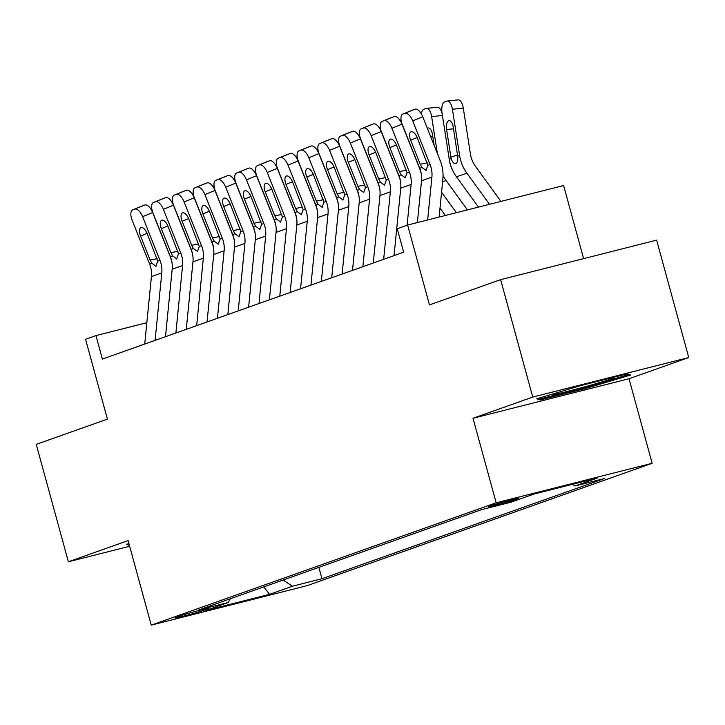 <?xml version="1.0" encoding="UTF-8"?>
<svg xmlns="http://www.w3.org/2000/svg" width="725" height="725" viewBox="0 0 725 725"><rect width="100%" height="100%" fill="white"/><g stroke="black" fill="none" stroke-linecap="round" stroke-linejoin="round"><path stroke-width="1.09" d="M490.064 506.032A15.597 0.58 164.7 0 0 488.514 506.73A15.597 0.58 164.7 0 0 500.214 504.12A15.597 0.58 164.7 0 0 517.043 499.199A15.597 0.58 164.7 0 0 518.592 498.501A15.597 0.58 164.7 0 0 506.893 501.111A15.597 0.58 164.7 0 0 490.064 506.032M583.616 258.635L563.624 185.528L407.622 225.049L397.237 228.738L403.662 252.218L102.379 359.074L95.963 335.593L85.568 339.273L107.409 419.123L36.25 444.362L68.377 561.784L129.657 546.251M688.75 357.552L656.623 240.138L500.631 279.66L532.748 397.083L473.017 418.262L496.145 502.806L652.147 463.284L629.01 378.74L688.75 357.552L532.748 397.083M496.145 502.806L151.235 625.14L307.237 585.61L652.147 463.284M202.674 610.649L207.25 609.027A15.107 0.562 164.7 0 0 208.746 608.357A15.107 0.562 164.7 0 0 197.408 610.885A15.107 0.562 164.7 0 0 181.105 615.652L176.538 617.274A15.107 0.562 164.7 0 0 175.033 617.954A15.107 0.562 164.7 0 0 186.37 615.416A15.107 0.562 164.7 0 0 202.674 610.649L202.393 609.616M283.094 580.036L292.447 586.208L321.954 578.722L604.532 478.5L575.016 485.986L597.871 477.875L533.79 494.115L510.935 502.217L481.418 509.693L198.849 609.915L228.357 602.439L230.215 598.796M292.447 586.208L269.591 594.31L205.501 610.55L228.357 602.439M407.622 225.049L429.463 304.899L500.631 279.66M151.235 625.14L128.108 540.596L68.377 561.784M146.84 322.697L95.963 335.593M318.846 567.358L321.954 578.722M575.016 485.986L572.487 484.309M263.773 586.888L269.591 594.31M128.923 543.587L126.404 544.339L129.413 545.354M473.017 418.262L629.01 378.74M580.299 385.736L536.763 398.804L540.197 399.964L587.178 388.056L630.723 374.997L627.279 373.837L580.299 385.736M586.906 387.059L587.178 388.056M539.681 398.07L540.197 399.964M144.719 344.058L151.407 276.587A24.36 21.732 70.5 0 0 149.604 264.063L132.195 220.382A9.742 4.404 -112.3 0 1 132.657 209.887A9.742 4.404 -112.3 0 1 132.748 209.851L144.873 204.994L132.748 209.851M171.988 262.586A36.549 32.589 70.5 0 0 170.04 256.251L152.64 212.57L142.58 216.693A9.742 4.404 -112.3 0 0 134.823 209.117M155.105 340.378L161.793 272.908A24.36 21.732 70.5 0 0 159.989 260.375L142.58 216.693M144.873 204.994A9.742 4.404 67.7 0 1 152.64 212.57M156.056 266.274L151.842 263.266L150.129 260.039L140.559 236.006A7.794 3.525 67.7 0 1 140.922 227.614A7.794 3.525 67.7 0 1 140.994 227.587A7.794 3.525 67.7 0 1 147.202 233.649L157.751 261.172L155.83 266.338M188.056 241.942L187.956 241.289M172.441 200.336A9.742 4.314 -96.2 0 0 171.943 202.212M184.712 233.16L184.821 233.812M554.598 393.448A31.673 1.187 164.7 0 0 552.976 394.228A31.673 1.187 164.7 0 0 558.087 393.575A31.673 1.187 164.7 0 0 593.449 384.395A31.673 1.187 164.7 0 0 613.948 377.544A31.673 1.187 164.7 0 0 611.728 377.77M627.261 373.837L629.001 374.426L586.815 387.077L541.294 398.614L539.454 397.989M165.499 336.69L172.178 269.22A24.36 21.732 70.5 0 0 170.375 256.695L152.975 213.014A9.742 4.404 -112.3 0 1 153.428 202.52A9.742 4.404 -112.3 0 1 153.519 202.483L165.653 197.626L153.519 202.483M192.768 255.218A36.549 32.589 70.5 0 0 190.82 248.883L173.42 205.202L163.361 209.326A9.742 4.404 -112.3 0 0 155.603 201.749M175.885 333.011L182.573 265.54A24.36 21.732 70.5 0 0 180.77 253.007L163.361 209.326M165.653 197.626A9.742 4.404 67.7 0 1 173.42 205.202M176.828 258.907L172.613 255.898L170.91 252.663L161.331 228.638A7.794 3.525 67.7 0 1 161.702 220.246A7.794 3.525 67.7 0 1 161.775 220.219A7.794 3.525 67.7 0 1 167.983 226.282L178.531 253.804L176.61 258.97M186.271 329.322L192.959 261.852A24.36 21.732 70.5 0 0 191.155 249.328L173.746 205.637A9.742 4.404 -112.3 0 1 174.208 195.152A9.742 4.404 -112.3 0 1 174.299 195.116L186.434 190.258L174.299 195.116M213.54 247.85A36.549 32.589 70.5 0 0 211.6 241.516L194.191 197.834L184.141 201.958A9.742 4.404 -112.3 0 0 176.374 194.382M196.665 325.634L203.344 258.163A24.36 21.732 70.5 0 0 201.541 245.639L184.141 201.958M186.434 190.258A9.742 4.404 67.7 0 1 194.191 197.834M197.608 251.539L193.394 248.53L191.681 245.295L182.111 221.27A7.794 3.525 67.7 0 1 182.483 212.878A7.794 3.525 67.7 0 1 182.555 212.851A7.794 3.525 67.7 0 1 188.763 218.914L199.302 246.437L197.381 251.593M207.051 321.954L213.739 254.484A24.36 21.732 70.5 0 0 211.936 241.951L194.527 198.269A9.742 4.404 -112.3 0 1 194.989 187.784A9.742 4.404 -112.3 0 1 195.079 187.748L207.205 182.89L195.079 187.748M234.32 240.473A36.549 32.589 70.5 0 0 232.372 234.148L214.972 190.467L204.912 194.59A9.742 4.404 -112.3 0 0 197.155 187.005M217.446 318.266L224.125 250.796A24.36 21.732 70.5 0 0 222.321 238.271L204.912 194.59M207.205 182.89A9.742 4.404 67.7 0 1 214.972 190.467M218.388 244.162L214.174 241.162L212.461 237.927L202.891 213.902A7.794 3.525 67.7 0 1 203.254 205.51A7.794 3.525 67.7 0 1 203.326 205.483A7.794 3.525 67.7 0 1 209.534 211.546L220.083 239.06L218.162 244.225M227.831 314.587L234.51 247.116A24.36 21.732 70.5 0 0 232.707 234.583L215.307 190.902A9.742 4.404 -112.3 0 1 215.769 180.407A9.742 4.404 -112.3 0 1 215.851 180.38L227.985 175.523L215.851 180.38M255.1 233.106A36.549 32.589 70.5 0 0 253.152 226.78L235.752 183.099L225.692 187.213A9.742 4.404 -112.3 0 0 217.935 179.637M238.217 310.898L244.905 243.428A24.36 21.732 70.5 0 0 243.102 230.903L225.692 187.213M227.985 175.523A9.742 4.404 67.7 0 1 235.752 183.099M239.168 236.794L234.945 233.794L233.242 230.559L223.672 206.534A7.794 3.525 67.7 0 1 224.034 198.142A7.794 3.525 67.7 0 1 224.107 198.115A7.794 3.525 67.7 0 1 230.314 204.178L240.863 231.692L238.942 236.858M208.836 234.574L208.727 233.912M193.222 192.968A9.742 4.314 -96.2 0 0 192.714 194.844M205.492 225.783L205.592 226.445M229.608 227.206L229.508 226.544M214.002 185.591A9.742 4.314 -96.2 0 0 213.494 187.476M226.273 218.415L226.372 219.077M250.388 219.838L250.288 219.177M234.773 178.223A9.742 4.314 -96.2 0 0 234.275 180.099M247.044 211.047L247.153 211.709M271.168 212.47L271.059 211.809M255.553 170.855A9.742 4.314 -96.2 0 0 255.055 172.731M267.824 203.68L267.924 204.341M248.612 307.21L255.291 239.739A24.36 21.732 70.5 0 0 253.487 227.215L236.087 183.534A9.742 4.404 -112.3 0 1 236.54 173.039A9.742 4.404 -112.3 0 1 236.631 173.003L248.766 168.146L236.631 173.003M275.881 225.738A36.549 32.589 70.5 0 0 273.932 219.412L256.523 175.731L246.473 179.845A9.742 4.404 -112.3 0 0 238.706 172.269M258.997 303.53L265.676 236.06A24.36 21.732 70.5 0 0 263.873 223.527L246.473 179.845M248.766 168.146A9.742 4.404 67.7 0 1 256.523 175.731M259.94 229.426L255.726 226.417L254.022 223.191L244.443 199.167A7.794 3.525 67.7 0 1 244.814 190.766A7.794 3.525 67.7 0 1 244.887 190.738A7.794 3.525 67.7 0 1 251.095 196.801L261.634 224.324L259.722 229.49M291.939 205.102L291.84 204.441M276.334 163.488A9.742 4.314 -96.2 0 0 275.826 165.363M288.604 196.312L288.704 196.973M269.383 299.842L276.071 232.372A24.36 21.732 70.5 0 0 274.267 219.847L256.858 176.166A9.742 4.404 -112.3 0 1 257.321 165.672A9.742 4.404 -112.3 0 1 257.411 165.635L269.546 160.778L257.411 165.635M296.652 218.37A36.549 32.589 70.5 0 0 294.712 212.044L277.303 168.354L267.253 172.477A9.742 4.404 -112.3 0 0 259.487 164.901M279.778 296.163L286.457 228.692A24.36 21.732 70.5 0 0 284.653 216.159L267.253 172.477M269.546 160.778A9.742 4.404 67.7 0 1 277.303 168.354M280.72 222.058L276.506 219.05L274.793 215.823L265.223 191.79A7.794 3.525 67.7 0 1 265.586 183.398A7.794 3.525 67.7 0 1 265.658 183.371A7.794 3.525 67.7 0 1 271.875 189.433L282.415 216.956L280.493 222.122M312.72 197.726L312.62 197.073M297.114 156.12A9.742 4.314 -96.2 0 0 296.607 157.996M309.376 188.944L309.484 189.597M290.163 292.474L296.842 225.004A24.36 21.732 70.5 0 0 295.039 212.479L277.639 168.798A9.742 4.404 -112.3 0 1 278.101 158.304A9.742 4.404 -112.3 0 1 278.192 158.267L290.317 153.41L278.192 158.267M317.432 211.002A36.549 32.589 70.5 0 0 315.484 204.667L298.084 160.986L288.024 165.11A9.742 4.404 -112.3 0 0 280.267 157.533M300.549 288.795L307.237 221.324A24.36 21.732 70.5 0 0 305.433 208.791L288.024 165.11M290.317 153.41A9.742 4.404 67.7 0 1 298.084 160.986M301.5 214.691L297.277 211.682L295.573 208.447L286.003 184.422A7.794 3.525 67.7 0 1 286.366 176.03A7.794 3.525 67.7 0 1 286.438 176.003A7.794 3.525 67.7 0 1 292.646 182.066L303.195 209.588L301.274 214.754M333.5 190.358L333.391 189.696M317.885 148.752A9.742 4.314 -96.2 0 0 317.387 150.628M330.156 181.576L330.256 182.229M310.943 285.106L317.623 217.636A24.36 21.732 70.5 0 0 315.819 205.112L298.419 161.421A9.742 4.404 -112.3 0 1 298.872 150.936A9.742 4.404 -112.3 0 1 298.963 150.9L311.097 146.042L298.963 150.9M338.212 203.634A36.549 32.589 70.5 0 0 336.264 197.3L318.855 153.618L308.805 157.742A9.742 4.404 -112.3 0 0 301.038 150.166M321.329 281.418L328.017 213.948A24.36 21.732 70.5 0 0 326.214 201.423L308.805 157.742M311.097 146.042A9.742 4.404 67.7 0 1 318.855 153.618M322.272 207.323L318.058 204.314L316.354 201.079L306.775 177.054A7.794 3.525 67.7 0 1 307.146 168.662A7.794 3.525 67.7 0 1 307.219 168.635A7.794 3.525 67.7 0 1 313.427 174.698L323.975 202.221L322.054 207.377M354.271 182.99L354.172 182.328M338.666 141.375A9.742 4.314 -96.2 0 0 338.158 143.26M350.936 174.199L351.036 174.861M331.715 277.738L338.403 210.268A24.36 21.732 70.5 0 0 336.599 197.735L319.19 154.053A9.742 4.404 -112.3 0 1 319.653 143.568A9.742 4.404 -112.3 0 1 319.743 143.532L331.878 138.674L319.743 143.532M358.984 196.257A36.549 32.589 70.5 0 0 357.044 189.932L339.635 146.251L329.585 150.374A9.742 4.404 -112.3 0 0 321.818 142.789M342.109 274.05L348.788 206.58A24.36 21.732 70.5 0 0 346.985 194.055L329.585 150.374M331.878 138.674A9.742 4.404 67.7 0 1 339.635 146.251M343.052 199.955L338.838 196.946L337.125 193.711L327.555 169.686A7.794 3.525 67.7 0 1 327.927 161.294A7.794 3.525 67.7 0 1 327.99 161.267A7.794 3.525 67.7 0 1 334.207 167.33L344.747 194.844L342.825 200.009M375.052 175.622L374.952 174.961M359.446 134.007A9.742 4.314 -96.2 0 0 358.938 135.883M371.708 166.832L371.816 167.493M352.495 270.371L359.183 202.9A24.36 21.732 70.5 0 0 357.38 190.367L339.971 146.686A9.742 4.404 -112.3 0 1 340.433 136.191A9.742 4.404 -112.3 0 1 340.523 136.164L352.649 131.307L340.523 136.164M379.764 188.89A36.549 32.589 70.5 0 0 377.816 182.564L360.416 138.883L350.356 143.006A9.742 4.404 -112.3 0 0 342.599 135.421M362.881 266.682L369.569 199.212A24.36 21.732 70.5 0 0 367.765 186.688L350.356 143.006M352.649 131.307A9.742 4.404 67.7 0 1 360.416 138.883M363.832 192.578L359.618 189.578L357.905 186.343L348.335 162.318A7.794 3.525 67.7 0 1 348.698 153.927A7.794 3.525 67.7 0 1 348.77 153.899A7.794 3.525 67.7 0 1 354.978 159.962L365.527 187.476L363.606 192.642M395.832 168.254L395.732 167.593M380.217 126.639A9.742 4.314 -96.2 0 0 379.719 128.515M392.488 159.464L392.597 160.125M373.275 263.003L379.954 195.532A24.36 21.732 70.5 0 0 378.151 182.999L360.751 139.318A9.742 4.404 -112.3 0 1 361.204 128.823A9.742 4.404 -112.3 0 1 361.295 128.787L373.429 123.93L361.295 128.787M400.544 181.522A36.549 32.589 70.5 0 0 398.596 175.196L381.196 131.515L371.137 135.629A9.742 4.404 -112.3 0 0 363.379 128.053M383.661 259.314L390.349 191.844A24.36 21.732 70.5 0 0 388.546 179.32L371.137 135.629M373.429 123.93A9.742 4.404 67.7 0 1 381.196 131.515M384.603 185.21L380.389 182.202L378.686 178.975L369.107 154.951A7.794 3.525 67.7 0 1 369.478 146.55A7.794 3.525 67.7 0 1 369.551 146.523A7.794 3.525 67.7 0 1 375.758 152.585L386.307 180.108L384.386 185.274M416.612 160.887L416.503 160.225M445.368 215.488L440.002 208.102M400.998 119.272A9.742 4.314 -96.2 0 0 400.49 121.148M413.268 152.096L413.368 152.757M394.047 255.626L400.735 188.156A24.36 21.732 70.5 0 0 398.931 175.631L381.522 131.95A9.742 4.404 -112.3 0 1 381.984 121.456A9.742 4.404 -112.3 0 1 382.075 121.419L394.21 116.562L382.075 121.419M421.316 174.154A36.549 32.589 70.5 0 0 419.376 167.828L401.967 124.138L391.917 128.262A9.742 4.404 -112.3 0 0 384.15 120.685M407.087 225.239L411.12 184.476A24.36 21.732 70.5 0 0 409.317 171.943L391.917 128.262M394.21 116.562A9.742 4.404 67.7 0 1 401.967 124.138M405.384 177.843L401.17 174.834L399.457 171.608L389.887 147.574A7.794 3.525 67.7 0 1 390.258 139.182A7.794 3.525 67.7 0 1 390.331 139.155A7.794 3.525 67.7 0 1 396.539 145.218L407.078 172.74L405.157 177.906M453.08 171.218A24.36 21.732 -109.5 0 1 449.708 161.711L449.708 161.711M437.383 153.51L431.647 116.625A9.742 4.314 -96.2 0 0 426.436 108.406A9.742 4.314 -96.2 0 0 425.992 108.514L423.917 109.248A9.742 4.314 -96.2 0 0 421.27 113.78M467.435 209.897L446.111 180.534A36.549 32.589 -109.5 0 1 443.048 175.595M456.397 212.697L441.57 192.27M427.369 128.379A7.794 3.453 83.8 0 1 427.94 128.053A7.794 3.453 83.8 0 1 428.294 127.972A7.794 3.453 83.8 0 1 432.462 134.542L434.148 145.39M436.858 107.336A9.742 4.314 83.8 0 1 437.293 107.227A9.742 4.314 83.8 0 1 442.141 113.644M417.373 222.584L421.515 180.788A24.36 21.732 70.5 0 0 419.712 168.263L402.303 124.582A9.742 4.404 -112.3 0 1 402.765 114.088A9.742 4.404 -112.3 0 1 402.855 114.052L414.981 109.194L402.855 114.052M439.114 217.074L442.857 179.247A36.549 32.589 70.5 0 0 440.147 160.452L422.748 116.77L412.688 120.894A9.742 4.404 -112.3 0 0 404.931 113.318M427.65 219.974L431.901 177.108A24.36 21.732 70.5 0 0 430.097 164.575L412.688 120.894M414.981 109.194A9.742 4.404 67.7 0 1 422.748 116.77M426.164 170.475L421.95 167.466L420.237 164.24L410.667 140.206A7.794 3.525 67.7 0 1 411.03 131.814A7.794 3.525 67.7 0 1 411.102 131.787A7.794 3.525 67.7 0 1 417.31 137.85L427.859 165.373L425.938 170.538M500.957 201.405L475.328 166.107A24.36 21.732 -109.5 0 1 470.48 154.343L463.284 108.079L452.418 109.258A9.742 4.314 -96.2 0 0 447.216 101.038A9.742 4.314 -96.2 0 0 446.772 101.137L444.697 101.881A9.742 4.314 -96.2 0 0 442.032 112.937L449.237 159.21L451.158 158.521L450.877 157.098L457.566 155.005M489.502 204.305L466.882 173.157A36.549 32.589 -109.5 0 1 459.623 155.522L452.418 109.258M478.464 207.105L456.496 176.846A36.549 32.589 -109.5 0 1 449.237 159.21M453.487 128.787L446.591 129.53A7.794 3.453 83.8 0 1 448.721 120.685A7.794 3.453 83.8 0 1 449.074 120.604A7.794 3.453 83.8 0 1 453.234 127.174L457.692 156.21C458.037 160.234 457.439 162.681 455.898 163.551L455.835 163.569M455.898 163.551C453.959 163.922 452.382 162.246 451.158 158.521M446.591 129.53L450.877 157.098M457.629 99.959A9.742 4.314 83.8 0 1 458.073 99.86A9.742 4.314 83.8 0 1 463.284 108.079M207.114 608.538L207.25 609.027M151.842 263.266L149.604 264.063M159.989 260.375L157.751 261.172M161.793 272.908L151.407 276.587M147.075 233.332L140.559 236.006M150.129 260.039L157.135 258.662M172.613 255.898L170.375 256.695M180.77 253.007L178.531 253.804M182.573 265.54L172.178 269.22M167.856 225.964L161.331 228.638M170.91 252.663L177.915 251.294M193.394 248.53L191.155 249.328M201.541 245.639L199.302 246.437M203.344 258.163L192.959 261.852M188.636 218.597L182.111 221.27M191.681 245.295L198.695 243.926M214.174 241.162L211.936 241.951M222.321 238.271L220.083 239.06M224.125 250.796L213.739 254.484M209.407 211.229L202.891 213.902M212.461 237.927L219.467 236.558M234.945 233.794L232.707 234.583M243.102 230.903L240.863 231.692M244.905 243.428L234.51 247.116M230.188 203.861L223.672 206.534M233.242 230.559L240.247 229.182M255.726 226.417L253.487 227.215M263.873 223.527L261.634 224.324M265.676 236.06L255.291 239.739M250.968 196.493L244.443 199.167M254.022 223.191L261.027 221.814M276.506 219.05L274.267 219.847M284.653 216.159L282.415 216.956M286.457 228.692L276.071 232.372M271.739 189.125L265.223 191.79M274.793 215.823L281.808 214.446M297.277 211.682L295.039 212.479M305.433 208.791L303.195 209.588M307.237 221.324L296.842 225.004M292.519 181.748L286.003 184.422M295.573 208.447L302.579 207.078M318.058 204.314L315.819 205.112M326.214 201.423L323.975 202.221M328.017 213.948L317.623 217.636M313.3 174.381L306.775 177.054M316.354 201.079L323.359 199.71M338.838 196.946L336.599 197.735M346.985 194.055L344.747 194.844M348.788 206.58L338.403 210.268M334.071 167.013L327.555 169.686M337.125 193.711L344.139 192.343M359.618 189.578L357.38 190.367M367.765 186.688L365.527 187.476M369.569 199.212L359.183 202.9M354.851 159.645L348.335 162.318M357.905 186.343L364.911 184.966M380.389 182.202L378.151 182.999M388.546 179.32L386.307 180.108M390.349 191.844L379.954 195.532M375.632 152.277L369.107 154.951M378.686 178.975L385.691 177.598M401.17 174.834L398.931 175.631M409.317 171.943L407.078 172.74M411.12 184.476L400.735 188.156M396.412 144.909L389.887 147.574M399.457 171.608L406.471 170.23M442.422 115.456L431.647 116.625M442.603 181.776L446.111 180.534M432.707 136.155L430.559 136.391M421.95 167.466L419.712 168.263M430.097 164.575L427.859 165.373M431.901 177.108L421.515 180.788M417.183 137.532L410.667 140.206M420.237 164.24L427.243 162.862M456.496 176.846L466.882 173.157M457.692 156.21L459.623 155.522M142.707 205.764L132.657 209.887M163.488 198.396L153.428 202.52M184.268 191.028L174.208 195.152M205.039 183.661L194.989 187.784M225.819 176.293L215.769 180.407M246.6 168.916L236.54 173.039M267.371 161.548L257.321 165.672M288.151 154.18L278.101 158.304M308.932 146.812L298.872 150.936M329.703 139.445L319.653 143.568M350.483 132.077L340.433 136.191M371.263 124.709L361.204 128.823M392.044 117.332L381.984 121.456M426.436 108.406L437.293 107.227M412.815 109.964L402.765 114.088M447.216 101.038L458.073 99.86"/></g></svg>
